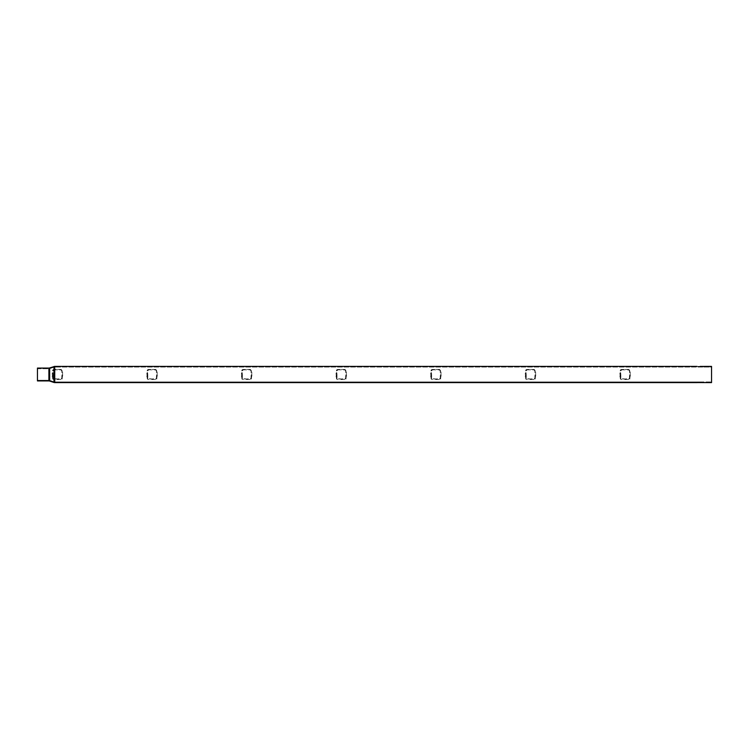 <?xml version="1.0" encoding="UTF-8"?>
<svg xmlns="http://www.w3.org/2000/svg" width="749" height="749" viewBox="0 0 749 749"><rect width="100%" height="100%" fill="white"/><g stroke="black" fill="none" stroke-linecap="round" stroke-linejoin="round"><path stroke-width="0.56" stroke-dasharray="3.75 2.81" d="M49.64 367.956L53.984 366.514L53.984 382.486L53.984 374.5L53.984 382.486L49.64 381.044L49.64 367.956L49.64 374.5L49.64 367.956L48.891 368.077L48.891 374.5L48.891 368.077L37.45 368.077L37.45 380.923L37.45 368.751L37.45 380.249L49.387 380.249L49.387 368.751L49.387 380.249L49.387 368.751L49.387 380.249L54.452 381.934L54.452 367.066L54.452 381.934L54.452 367.066L54.452 381.934L697.104 381.934L697.104 382.608L700.315 382.608L700.315 381.934L697.104 381.934L700.315 381.934L697.104 381.934L700.315 381.934L700.315 382.608L711.55 382.608L711.55 366.392L700.315 366.392L700.315 367.066L697.104 367.066L711.55 367.066L711.55 382.608L711.55 366.392L711.55 381.934L711.55 367.066L700.315 367.066L700.315 366.392L697.104 366.392L697.104 367.066L697.104 366.392L697.825 366.504M700.315 382.608L697.104 382.608L697.104 381.934L54.452 381.934L49.387 380.249L37.45 380.249L37.45 374.5L37.45 380.923L48.891 380.923L48.891 368.077M698.714 382.449L698.096 382.477M698.096 366.523L699.023 366.542M699.323 366.523L700.184 366.411M711.55 374.5L711.55 381.934L711.55 374.5M620.153 376.944L620.378 379.06L621.38 379.565L628.86 379.565L629.675 378.938L628.86 379.565L621.38 379.565L620.378 379.06L620.153 376.944M619.872 376.298L619.957 376.972L619.872 376.298M619.985 374.837L620.069 376.27L619.985 374.837M620.387 374.5L620.874 378.517L621.689 379.163L629.319 378.648L629.843 374.5L629.366 370.483L628.542 369.837L621.689 369.837L620.752 370.989L620.912 378.648L628.542 379.163L629.478 378.011L629.478 370.989L628.542 369.837L621.689 369.837L620.874 370.483L620.387 374.5M630.452 374.837L629.89 378.011L630.452 374.837M620.415 370.643L621.38 369.435L620.378 369.94L620.153 372.056L620.415 370.643M629.815 378.357L629.853 379.06L629.319 378.648L629.956 378.648L629.478 378.011L629.815 378.357M629.815 370.643L628.86 369.435L621.38 369.435L628.86 369.435L629.815 370.643M630.078 372.056L629.478 370.989L630.078 372.056M630.246 374.163L630.284 372.028L630.246 374.163M620.069 372.73L619.779 374.163L620.069 372.73M525.545 376.944L525.77 379.06L526.762 379.565L534.243 379.565L535.067 378.938L534.243 379.565L526.762 379.565L525.77 379.06L525.545 376.944M525.264 376.298L525.339 376.972L525.264 376.298M525.377 374.837L525.461 376.27L525.377 374.837M525.779 374.5L526.257 378.517L527.081 379.163L534.711 378.648L535.235 374.5L534.749 370.483L533.934 369.837L527.081 369.837L526.144 370.989L526.304 378.648L533.934 379.163L534.87 378.011L534.87 370.989L533.934 369.837L527.081 369.837L526.257 370.483L525.779 374.5M535.844 374.837L535.282 378.011L535.844 374.837M525.807 370.643L526.762 369.435L525.77 369.94L525.545 372.056L525.807 370.643M535.207 378.357L535.235 379.06L534.711 378.648L535.348 378.648L534.87 378.011L535.207 378.357M535.207 370.643L534.243 369.435L526.762 369.435L534.243 369.435L535.207 370.643M535.469 372.056L534.87 370.989L535.469 372.056M535.638 374.163L535.666 372.028L535.638 374.163M525.461 372.73L525.171 374.163L525.461 372.73M430.937 376.944L431.162 379.06L432.154 379.565L439.635 379.565L440.449 378.938L439.635 379.565L432.154 379.565L431.162 379.06L430.937 376.944M430.647 376.298L430.731 376.972L430.647 376.298M430.759 374.837L430.853 376.27L430.759 374.837M431.162 374.5L431.649 378.517L432.473 379.163L440.103 378.648L440.627 374.5L440.14 370.483L439.317 369.837L432.473 369.837L431.536 370.989L431.696 378.648L439.317 379.163L440.253 378.011L440.253 370.989L439.317 369.837L432.473 369.837L431.649 370.483L431.162 374.5M441.227 374.837L440.674 378.011L441.227 374.837M431.199 370.643L432.154 369.435L431.162 369.94L430.937 372.056L431.199 370.643M440.599 378.357L440.627 379.06L440.103 378.648L440.74 378.648L440.253 378.011L440.599 378.357M440.599 370.643L439.635 369.435L432.154 369.435L439.635 369.435L440.599 370.643M440.861 372.056L440.253 370.989L440.861 372.056M441.03 374.163L441.058 372.028L441.03 374.163M430.853 372.73L430.563 374.163L430.853 372.73M336.32 376.944L336.554 379.06L337.546 379.565L345.027 379.565L345.841 378.938L345.027 379.565L337.546 379.565L336.554 379.06L336.32 376.944M336.039 376.298L336.123 376.972L336.039 376.298M336.151 374.837L336.235 376.27L336.151 374.837M336.554 374.5L337.041 378.517L337.865 379.163L345.486 378.648L346.019 374.5L345.532 370.483L344.709 369.837L337.865 369.837L336.919 370.989L337.078 378.648L344.709 379.163L345.645 378.011L345.645 370.989L344.709 369.837L337.865 369.837L337.041 370.483L336.554 374.5M346.618 374.837L346.057 378.011L346.618 374.837M336.582 370.643L337.546 369.435L336.554 369.94L336.32 372.056L336.582 370.643M345.982 378.357L346.019 379.06L345.486 378.648L346.122 378.648L345.645 378.011L345.982 378.357M345.982 370.643L345.027 369.435L337.546 369.435L345.027 369.435L345.982 370.643M346.244 372.056L345.645 370.989L346.244 372.056M346.422 374.163L346.45 372.028L346.422 374.163M336.235 372.73L335.945 374.163L336.235 372.73M241.712 376.944L241.936 379.06L242.938 379.565L250.419 379.565L251.233 378.938L250.419 379.565L242.938 379.565L241.936 379.06L241.712 376.944M241.431 376.298L241.515 376.972L241.431 376.298M241.543 374.837L241.627 376.27L241.543 374.837M241.946 374.5L242.433 378.517L243.247 379.163L250.878 378.648L251.402 374.5L250.924 370.483L250.1 369.837L243.247 369.837L242.311 370.989L242.47 378.648L250.1 379.163L251.037 378.011L251.037 370.989L250.1 369.837L243.247 369.837L242.433 370.483L241.946 374.5M252.01 374.837L251.449 378.011L252.01 374.837M241.974 370.643L242.938 369.435L241.936 369.94L241.712 372.056L241.974 370.643M251.374 378.357L251.411 379.06L250.878 378.648L251.514 378.648L251.037 378.011L251.374 378.357M251.374 370.643L250.419 369.435L242.938 369.435L250.419 369.435L251.374 370.643M251.636 372.056L251.037 370.989L251.636 372.056M251.804 374.163L251.842 372.028L251.804 374.163M241.627 372.73L241.337 374.163L241.627 372.73M147.104 376.944L147.328 379.06L148.321 379.565L155.801 379.565L156.616 378.938L155.801 379.565L148.321 379.565L147.328 379.06L147.104 376.944M146.813 376.298L146.898 376.972L146.813 376.298M146.935 374.837L147.019 376.27L146.935 374.837M147.338 374.5L147.815 378.517L148.639 379.163L156.269 378.648L156.794 374.5L156.307 370.483L155.492 369.837L148.639 369.837L147.703 370.989L147.862 378.648L155.492 379.163L156.429 378.011L156.429 370.989L155.492 369.837L148.639 369.837L147.815 370.483L147.338 374.5M157.402 374.837L156.841 378.011L157.402 374.837M147.366 370.643L148.321 369.435L147.328 369.94L147.104 372.056L147.366 370.643M156.766 378.357L156.794 379.06L156.269 378.648L156.906 378.648L156.429 378.011L156.766 378.357M156.766 370.643L155.801 369.435L148.321 369.435L155.801 369.435L156.766 370.643M157.028 372.056L156.429 370.989L157.028 372.056M157.196 374.163L157.224 372.028L157.196 374.163M147.019 372.73L146.729 374.163L147.019 372.73M52.486 376.944L52.72 379.06L53.713 379.565L61.193 379.565L62.008 378.938L61.193 379.565L53.713 379.565L52.72 379.06L52.486 376.944M52.205 376.298L52.29 376.972L52.205 376.298M52.318 374.837L52.411 376.27L52.318 374.837M52.72 374.5L53.207 378.517L54.031 379.163L61.661 378.648L62.186 374.5L61.699 370.483L60.875 369.837L54.031 369.837L53.095 370.989L53.254 378.648L60.875 379.163L61.811 378.011L61.811 370.989L60.875 369.837L54.031 369.837L53.207 370.483L52.72 374.5M62.785 374.837L62.233 378.011L62.785 374.837M52.748 370.643L53.713 369.435L52.72 369.94L52.486 372.056L52.748 370.643M62.158 378.357L62.186 379.06L61.661 378.648L62.298 378.648L61.811 378.011L62.158 378.357M62.158 370.643L61.193 369.435L53.713 369.435L61.193 369.435L62.158 370.643M62.42 372.056L61.811 370.989L62.42 372.056M62.588 374.163L62.616 372.028L62.588 374.163M52.411 372.73L52.121 374.163L52.411 372.73M697.104 382.608L54.733 382.608L54.733 366.392L54.733 374.5L54.733 366.392L697.104 366.392M620.912 378.648L620.275 378.648L620.912 378.648M620.912 370.352L620.275 370.352L620.912 370.352M526.304 378.648L525.667 378.648L526.304 378.648M526.304 370.352L525.667 370.352L526.304 370.352M431.696 378.648L431.059 378.648L431.696 378.648M431.696 370.352L431.059 370.352L431.696 370.352M337.078 378.648L336.441 378.648L337.078 378.648M337.078 370.352L336.441 370.352L337.078 370.352M242.47 378.648L241.833 378.648L242.47 378.648M242.47 370.352L241.833 370.352L242.47 370.352M147.862 378.648L147.225 378.648L147.862 378.648M147.862 370.352L147.225 370.352L147.862 370.352M53.254 378.648L52.617 378.648L53.254 378.648M53.254 370.352L52.617 370.352L53.254 370.352M37.45 368.751L49.387 368.751L54.452 367.066L697.104 367.066L54.452 367.066L49.387 368.751L37.45 368.751M700.315 381.934L711.55 381.934L700.315 381.934M49.64 381.044L48.891 380.923"/><path stroke-width="1.12" d="M699.323 382.477L700.24 382.599M697.375 382.561L711.55 382.608L711.55 366.392L700.184 366.411M37.45 380.923L37.45 368.077L48.891 368.077L48.891 380.923L37.45 380.923M48.891 368.077L49.64 367.956L49.64 381.044L53.984 382.486L53.984 366.514L54.733 366.392L54.733 382.608L697.104 382.608M53.984 382.486L54.733 382.608L53.984 382.486M49.64 367.956L54.733 366.392L697.104 366.392M49.64 381.044L48.891 380.923"/></g></svg>

